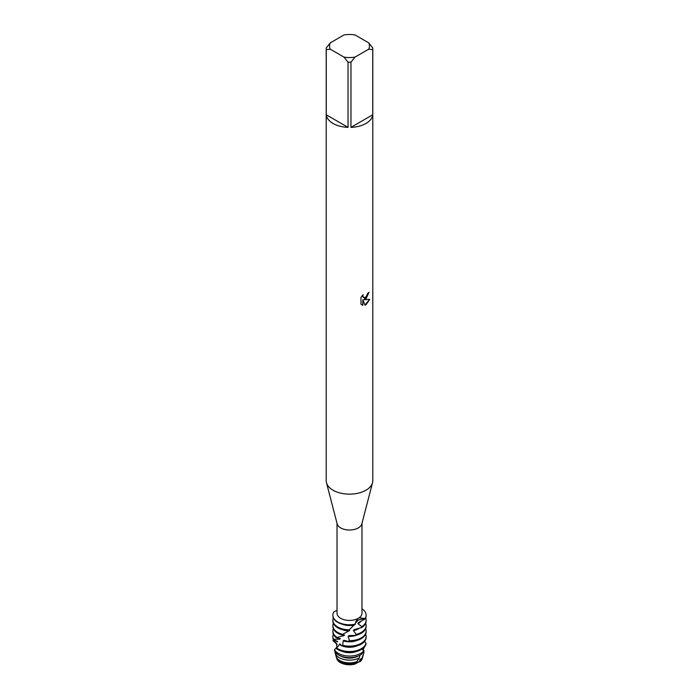 <?xml version="1.0" encoding="UTF-8"?>
<svg xmlns="http://www.w3.org/2000/svg" width="699" height="699" viewBox="0 0 699 699"><rect width="100%" height="100%" fill="white"/><g stroke="black" fill="none" stroke-linecap="round" stroke-linejoin="round"><path stroke-width="1.05" d="M359.085 661.778L355.066 664.05A12.975 7.488 180 0 1 336.603 658.117M355.066 664.05A12.975 7.488 180 0 1 336.682 658.449L336.499 657.785A13.159 7.593 180 0 0 340.195 661.979A13.159 7.593 180 0 0 355.529 663.36L358.098 661.953L355.075 664.041M368.688 42.84L372.742 47.899A23.294 13.447 180 0 1 372.794 48.747L372.794 480.694A23.294 13.447 180 0 1 372.532 482.694L361.837 523.874A12.477 7.2 180 0 1 358.325 527.902A12.477 7.2 180 0 1 345.594 529.65A12.477 7.2 180 0 1 337.163 523.874L326.468 482.694A23.294 13.447 180 0 1 326.206 480.694L326.206 48.747A23.294 13.447 180 0 1 326.258 47.899L330.312 42.84L343.978 34.95A19.965 11.525 180 0 1 355.022 34.95L368.688 42.84A19.965 11.525 180 0 1 368.688 49.21L372.742 49.585L372.742 114.785A23.294 13.447 180 0 1 365.97 123.452A23.294 13.447 180 0 1 350.959 127.367L350.959 62.167A23.294 13.447 180 0 1 348.041 62.167L348.041 127.367A23.294 13.447 180 0 1 326.258 114.785L326.258 49.585A23.294 13.447 180 0 1 326.206 48.747M332.864 615.373A16.636 9.603 0 0 0 332.864 615.566A16.636 9.603 0 0 0 337.739 622.363A16.636 9.603 0 0 0 354.935 624.644L355.73 621.865L357.827 618.58A12.477 7.2 180 0 1 344.415 619.795A12.477 7.2 180 0 1 337.023 613.215L337.023 523.341M361.977 523.341L361.977 613.215A12.477 7.2 180 0 1 359.12 617.802L357.827 618.58L359.12 617.802L365.079 618.545L364.93 619.157A16.636 9.603 0 0 0 366.136 615.566A16.636 9.603 0 0 0 366.136 615.373M372.532 482.694A23.294 13.447 180 0 1 365.97 490.209A23.294 13.447 180 0 1 342.213 493.468A23.294 13.447 180 0 1 326.468 482.694M365.97 298.954L363.969 299.714L369.771 299.382L365.97 304.773L364.983 305.192L362.842 299.784L362.842 305.253L360.964 304.152L360.964 297.398L363.122 294.646L362.833 295.983L363.629 297.582L365.97 297.136L367.718 293.318A23.294 13.447 0 0 0 369.02 292.278L365.97 298.954M368.897 292.383L363.969 299.714M363.576 297.547L362.921 296.883L362.886 294.882M361.785 304.816L362.72 305.183L362.842 299.784M364.948 305.096L369.614 299.417M337.023 610.323L333.921 611.8A16.636 9.603 180 0 0 337.739 621.961A16.636 9.603 180 0 0 355.345 624.163A16.636 9.603 180 0 1 332.864 615.172A16.636 9.603 180 0 1 333.921 611.8L333.93 611.8M365.079 618.554L358.491 619.864L355.468 622.966L358.491 619.864L365.079 618.554M362.397 658.117A12.975 7.488 180 0 1 359.854 661.804L358.098 661.953M361.977 608.82A16.636 9.603 180 0 1 365.079 618.545A16.636 9.603 180 0 0 366.136 615.172A16.636 9.603 180 0 0 361.977 608.82M326.258 49.585L330.312 49.21A19.965 11.525 180 0 1 330.312 42.84M330.312 49.21L343.978 57.1L348.041 62.167M350.959 62.167L355.022 57.1A19.965 11.525 180 0 1 343.978 57.1M355.022 57.1L368.688 49.21M372.794 48.747A23.294 13.447 180 0 1 372.742 49.585M348.041 127.367L326.258 114.785M372.742 114.785L350.959 127.367M362.641 657.025A13.159 7.593 180 0 1 362.501 657.785L362.318 658.449A12.975 7.488 180 0 1 359.854 661.804L360.544 660.738L359.609 660.616L360.046 659.454L361.916 658.213A13.578 7.838 0 0 0 362.912 656.265L363.637 653.6L361.925 658.213M355.52 663.36L356.892 661.42M335.214 653.084L336.088 656.265A13.578 7.838 0 0 0 339.897 660.59A13.578 7.838 0 0 0 356.7 661.691L359.4 657.873A14.461 8.344 180 0 1 339.277 657.689A14.461 8.344 180 0 1 335.214 653.084A14.461 8.344 180 0 1 335.048 651.634M356.368 662.39A12.556 7.243 180 0 1 340.623 661.446A12.556 7.243 180 0 1 337.975 659.192M360.841 621.394A12.556 7.243 180 0 1 357.94 623.648L361.82 626.671L361.112 627.877A16.636 9.603 0 0 0 361.261 627.798A16.636 9.603 0 0 0 366.136 621L366.136 620.214A16.636 9.603 180 0 1 361.82 626.671M365.647 617.89A16.636 9.603 180 0 1 366.136 620.214M332.864 620.214L332.864 621A16.636 9.603 0 0 0 337.739 627.798A16.636 9.603 0 0 0 348.146 630.577L349.168 629.816A16.636 9.603 180 0 1 337.739 627.003A16.636 9.603 180 0 1 332.864 620.214A16.636 9.603 180 0 1 333.353 617.89M349.168 629.816L354.183 625.011A12.556 7.243 180 0 1 342.344 624.242M364.93 619.157L358.543 622.521L357.94 623.648M354.183 625.011L354.865 624.05M361.261 627.632L354.14 629.65L353.423 630.603L356.202 634.439L355.258 635.443A16.636 9.603 0 0 0 361.261 633.224A16.636 9.603 0 0 0 366.136 626.435L366.136 625.649A16.636 9.603 180 0 1 361.261 632.438A16.636 9.603 180 0 1 356.202 634.439M336.909 637.357A16.636 9.603 180 0 1 332.864 631.075L332.864 631.87A16.636 9.603 0 0 0 336.271 637.689L343.899 635.636L344.607 635.033L341.549 634.875L342.458 634.342A16.636 9.603 180 0 1 337.739 632.438A16.636 9.603 180 0 1 332.864 625.649L332.864 626.435A16.636 9.603 0 0 0 337.739 633.224A16.636 9.603 0 0 0 341.549 634.875L348.941 630.961L349.71 630.175L348.548 630.28M358.84 628.558A12.556 7.243 180 0 1 353.423 630.603M348.95 630.961A12.556 7.243 180 0 1 342.344 629.677M365.647 623.325A16.636 9.603 180 0 1 366.136 625.649M332.864 625.649A16.636 9.603 180 0 1 333.353 623.325M355.258 635.443L348.967 635.592L348.198 636.361L349.413 640.686L348.399 641.455A16.636 9.603 0 0 0 361.261 638.659A16.636 9.603 0 0 0 366.136 631.87L366.136 631.075A16.636 9.603 180 0 1 361.261 637.872A16.636 9.603 180 0 1 349.413 640.686M356.656 635.111A12.556 7.243 180 0 1 348.198 636.361M343.908 635.644A12.556 7.243 180 0 1 341.68 634.823M365.647 628.759A16.636 9.603 180 0 1 366.136 631.075M332.864 631.075A16.636 9.603 180 0 1 333.353 628.759M361.261 643.307A16.636 9.603 180 0 1 342.632 645.264L341.715 645.789A16.636 9.603 0 0 0 361.261 644.094A16.636 9.603 0 0 0 366.136 637.305L366.136 636.509A16.636 9.603 180 0 1 361.261 643.307M332.864 636.509L332.864 637.305A16.636 9.603 0 0 0 333.309 639.506L333.572 639.279A16.636 9.603 180 0 1 332.864 636.509A16.636 9.603 180 0 1 333.353 634.194M341.724 645.789L339.81 643.823L336.402 648.655A16.636 9.603 0 0 0 337.739 649.528A16.636 9.603 0 0 0 361.261 649.528A16.636 9.603 0 0 0 365.839 644.539L366.005 643.167A16.636 9.603 180 0 1 361.261 648.733A16.636 9.603 180 0 1 337.739 648.733A16.636 9.603 180 0 1 337.049 648.314M356.656 645.972A12.556 7.243 180 0 1 342.344 645.972M341.496 645.605A12.556 7.243 180 0 1 340.623 645.142A12.556 7.243 180 0 1 339.33 644.268M365.996 643.167L364.537 641.411M335.765 642.503A15.754 9.096 180 0 0 335.634 642.643L337.101 644.356L332.995 640.721A16.636 9.603 180 0 1 333.397 639.524M356.656 651.407A12.556 7.243 180 0 1 342.344 651.407M360.64 653.399A15.754 9.096 180 0 1 338.36 653.399A15.754 9.096 180 0 1 334.524 649.79L334.428 650.192A15.256 8.807 0 0 0 338.709 655.05A15.256 8.807 0 0 0 360.291 655.05A15.256 8.807 0 0 0 361.899 653.949L363.366 651.285A15.754 9.096 180 0 1 360.64 653.399M363.366 651.285L362.545 648.698M364.581 646.785L362.903 649.808M358.535 655.915A12.556 7.243 180 0 1 340.623 656.011A12.556 7.243 180 0 1 340.465 655.915M359.391 657.873L359.924 655.251M362.79 652.377L363.873 652.683L363.637 653.6M363.288 649.275A14.461 8.344 180 0 1 363.873 652.683M361.462 658.519A12.556 7.243 180 0 1 359.609 660.616M362.501 657.785A13.159 7.593 180 0 1 360.544 660.738M348.399 641.455L343.899 640.267L343.218 640.861L342.632 645.264M336.402 648.655L337.407 646.575L334.524 649.79M333.004 640.721L337.626 641.577L333.309 639.506M333.572 639.279L339.801 639.192L340.308 638.729L336.271 637.689M337.399 641.944A12.556 7.243 180 0 1 337.11 641.175M365.647 634.194A16.636 9.603 180 0 1 366.136 636.509M339.801 639.192A12.556 7.243 180 0 1 338.482 638.056M356.656 640.537A12.556 7.243 180 0 1 343.218 640.861M336.499 657.785A13.159 7.593 180 0 1 336.359 657.025M337.014 647.361L336.368 643.333M341.75 634.762L342.755 634.168L341.75 634.762"/></g></svg>
